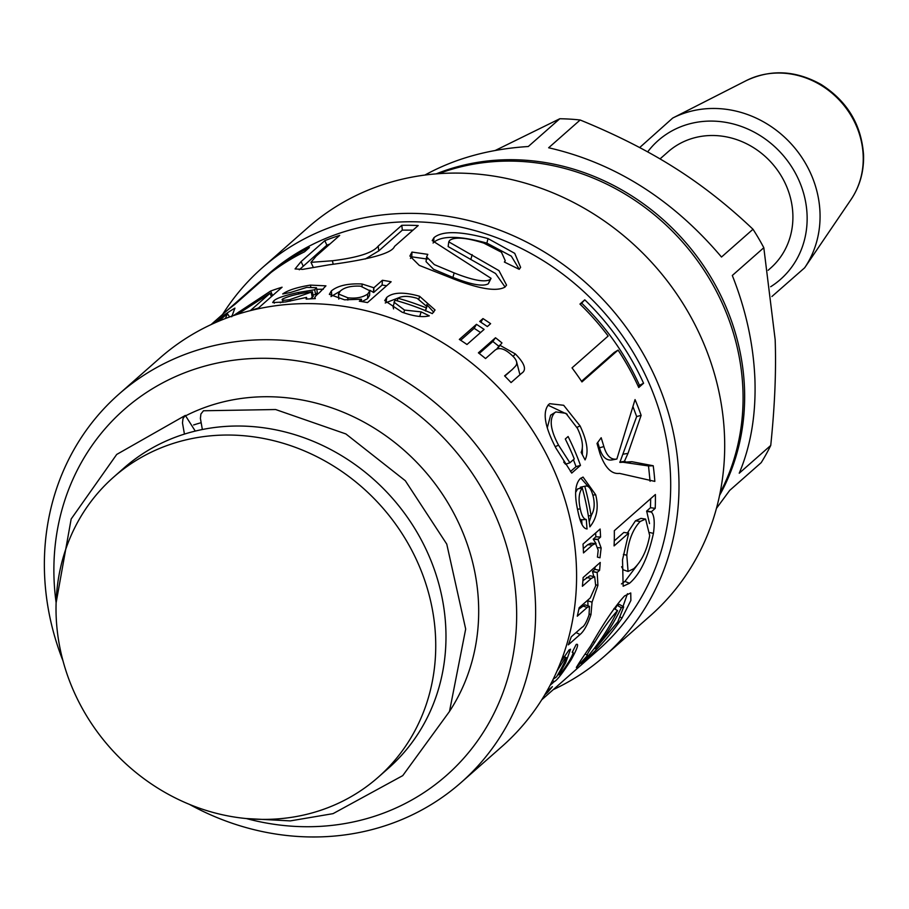 <?xml version="1.0" encoding="UTF-8"?>
<svg xmlns="http://www.w3.org/2000/svg" width="909" height="909" viewBox="0 0 909 909"><rect width="100%" height="100%" fill="white"/><g stroke="black" fill="none" stroke-linecap="round" stroke-linejoin="round"><path stroke-width="1.36" d="M203.457 410.788L200.912 413.993L200.4 418.379L202.355 429.514A200.048 181.55 48.6 0 1 420.038 537.583A200.048 181.55 48.6 0 1 388.382 768.275L378.144 777.297A200.048 181.55 48.6 0 1 308.685 813.839A200.048 181.55 48.6 0 1 84.412 712.167A200.048 181.55 48.6 0 1 113.614 477.134A200.048 181.55 48.6 0 1 382.087 507.177A200.048 181.55 48.6 0 1 378.144 777.297M113.614 477.134L123.851 468.112A200.048 181.55 48.6 0 1 184.436 434.093L182.482 422.969L182.993 418.583L185.334 415.424L195.265 431.082M118.829 472.737A200.048 181.55 48.6 0 1 184.436 434.093A200.048 181.55 48.6 0 1 202.355 429.514A200.048 181.55 48.6 0 1 421.81 540.878A200.048 181.55 48.6 0 1 383.178 772.684M438.683 173.676A225.057 204.252 48.6 0 1 682.716 242.237A225.057 204.252 48.6 0 1 720.064 492.962M193.606 424.969A200.048 181.55 48.6 0 1 200.741 422.81M768.15 270.28L770.593 268.121A77.515 70.357 -131.4 0 0 792.864 214.479A77.515 70.357 -131.4 0 0 746.789 143.861A77.515 70.357 -131.4 0 0 668.081 151.814L660.036 158.905M775.161 339.636C776.286 370.588 774.82 405.857 770.741 445.444L739.233 473.214C750.8 445.774 756.038 414.64 754.936 379.814C753.595 344.931 746.05 310.151 732.302 275.484L763.81 247.714L775.161 339.636M716.451 508.358L729.677 490.428L761.185 462.658A225.057 204.252 -131.4 0 0 770.741 445.444M495.291 150.451L559.796 118.749L528.288 146.519C489.428 148.974 454.966 158.484 424.912 175.062M580.158 119.999C615.995 134.634 647.424 150.53 674.467 167.688C701.589 184.766 727.768 205.298 753.004 229.261L721.496 257.031C672.592 199.389 614.984 162.972 548.65 147.769L580.158 119.999A225.057 204.252 -131.4 0 0 559.796 118.749M763.81 247.714A225.057 204.252 -131.4 0 0 753.004 229.261M719.564 495.394A225.057 204.252 -131.4 0 0 744.516 388.995A225.057 204.252 -131.4 0 0 436.206 173.869M544.9 694.612L543.98 696.146M546.707 691.658L547.525 692.408L545.105 694.544M546.525 691.817L552.388 686.647A250.055 226.943 48.6 0 1 547.525 692.408M580.237 487.258L585.805 486.02L580.237 487.258A245.055 222.398 48.6 0 1 580.521 488.326M588.339 515.835L591.043 515.676C594.225 510.915 594.975 504.643 593.304 496.859C591.134 488.349 588.293 484.861 584.805 486.395A250.055 226.943 48.6 0 1 591.043 515.676M591.452 515.176L589.225 521.846M580.851 478.123L588.498 486.838M579.897 519.107L581.59 519.789L582.078 524.686M586.85 528.913L587.146 528.902C583.317 528.913 580.226 522.948 577.874 511.006C574.227 494.86 575.022 484.065 580.249 478.611L583.055 477.066L595.679 494.757C598.883 507.427 596.94 518.13 589.861 526.868A250.055 226.943 -131.4 0 0 582.26 487.985L577.704 488.86L575.67 492.314M581.59 519.789L586.282 519.493L586.998 528.913M582.26 487.985C578.885 492.598 578.215 499.564 580.272 508.892C581.601 515.596 583.612 519.13 586.282 519.493M573.42 459.681L576.045 466.635L570.454 471.555M563.682 462.033L565.512 464.226L569.886 462.795L574.272 458.931A250.055 226.943 -131.4 0 0 565.296 438.99L568.102 436.513A250.055 226.943 48.6 0 1 580.476 465.374L571.727 473.089L555.944 448.114C544.684 426.571 542.275 412.027 548.706 404.471L549.74 403.687L563.682 405.289L580.09 425.946C587.18 441.058 588.839 452.375 585.078 459.897L581.146 452.375C583.658 446.762 582.408 438.74 577.42 428.309L565.898 413.311L555.831 411.936L554.558 412.868C549.047 419.129 550.388 429.9 558.558 445.194L569.886 462.795M555.831 411.936L550.627 415.174L547.343 427.594M582.305 447.433L582.408 454.716M547.979 405.175L567.182 414.265M576.045 466.635L580.476 465.374M516.664 362.021L519.937 374.758M479.225 353.487L492.848 341.477L495.496 337.762A250.055 226.943 48.6 0 1 501.961 342.909L497.246 348.84M492.848 341.477L499.189 346.534M504.836 376.121L512.631 369.134M496.928 348.783L499.7 345.181L515.323 353.931C524.823 363.543 526.913 369.997 521.607 373.281L511.063 382.575A250.055 226.943 -131.4 0 0 504.586 375.872L512.256 369.543M511.835 369.952L514.994 366.691C518.153 363.623 516.96 359.68 511.415 354.84C504.461 348.488 498.95 346.988 494.894 350.317L485.542 358.555A250.055 226.943 -131.4 0 0 478.384 352.84L495.496 337.762M490.621 323.672L487.338 326.57A250.055 226.943 -131.4 0 0 479.691 321.468L482.974 318.582A250.055 226.943 48.6 0 1 490.621 323.672M480.895 322.252L482.974 318.582M460.647 340.25L474.191 328.308L480.566 332.535M484.099 329.422L466.987 344.5A250.055 226.943 -131.4 0 0 459.34 339.409L476.452 324.331A250.055 226.943 48.6 0 1 484.099 329.422M474.191 328.308L476.452 324.331M338.489 293.993L347.852 297.788C356.214 298.731 362.861 297.436 367.815 293.925L369.804 290.766L360.6 286.176C351.238 285.676 344.477 287.312 340.307 291.073L338.489 293.993L338.796 299.095M361.964 301.618L367.554 298.663L369.577 295.47L369.804 290.766M369.781 290.244L373.656 292.493L382.132 285.04L386.609 285.756M330.978 296.561L340.171 291.198M391.143 281.767L367.509 302.595A250.055 226.943 -131.4 0 0 359.328 301.197L361.509 299.277A250.055 226.943 -131.4 0 0 361.316 299.243L344.545 299.811L329.331 294.346L331.353 290.937C337.796 285.631 348.033 283.313 362.066 283.994L373.713 287.721A250.055 226.943 48.6 0 1 373.906 287.744L382.382 280.279A250.055 226.943 48.6 0 1 391.143 281.767M382.132 285.04L382.382 280.279M373.656 292.493L373.906 287.744M373.474 292.471L373.713 287.721M361.384 301.527L361.509 299.277M271.337 296.402L272.507 295.652M231 316.468L232.204 315.684M272.586 295.584L270.609 291.062A250.055 226.943 48.6 0 1 282.085 287.21L258.451 308.037A250.055 226.943 -131.4 0 0 250.929 310.48M233.408 315.628L270.609 291.062M224.262 316.412L223.569 315.446A250.055 226.943 48.6 0 1 234.931 308.117L231.715 316.775M215.433 322.615L223.569 315.446M229.625 316.957L227.42 313.673A250.055 226.943 -131.4 0 0 227.216 313.798L218.91 321.116M225.398 318.514L227.42 313.673M271.427 296.607L270.03 293.289A250.055 226.943 -131.4 0 0 269.848 293.346L237.442 314.309M250.339 310.628L270.03 293.289M310.355 298.845L313.287 296.539L312.435 291.755C299.016 293.471 289.062 295.891 282.597 299.016L282.869 302.379M282.597 299.016C280.983 300.436 283.392 300.629 289.846 299.595L312.435 291.755M316.741 289.301L323.297 289.244M313.003 294.948L315.571 294.527L317.321 292.516L316.457 287.744L306.753 287.38L290.539 292.482L282.71 293.971C287.971 290.198 297.198 287.244 310.389 285.108L325.933 285.846L319.684 292.437C315.332 295.959 313.866 298.016 315.298 298.618A250.055 226.943 -131.4 0 0 306.231 299.118L306.094 298.777M280.29 302.765L282.699 301.754M315.037 298.629L314.934 297.822L315.298 298.618M315.571 294.527L314.719 289.744L316.457 287.744M298.8 294.096L298.402 292.459L314.719 289.744M306.844 299.072L306.549 297.402L285.54 301.947L272.7 302.561L273.609 301.106C275.768 298.47 284.028 295.595 298.402 292.459M306.231 299.118L306.549 297.402M425.31 310.605L426.889 306.594L417.208 298.357C408.573 295.8 402.119 295.755 397.847 298.232A250.055 226.943 48.6 0 1 426.173 307.856M397.369 300.879L397.847 298.232M426.73 304.549L433.729 312.173M385.234 302.97L398.437 297.891M419.31 316.434L420.197 316.514M419.765 316.321L421.151 311.878L429.321 315.843C422.765 317.548 413.697 316.332 402.119 312.196L384.712 300.606L386.734 297.436C392.893 292.187 403.846 291.8 419.583 296.266L435.047 309.98L432.309 313.616A250.055 226.943 -131.4 0 0 394.938 300.209L393.086 306.765L393.563 308.89M393.927 302.095L404.516 310.083L421.151 311.878M595.645 532.969L595.827 536.787L593.259 539.253L596.065 543.616M593.259 539.253L598.008 539.526L601.144 547.945L599.985 557.785L597.44 557.126L598.19 550.161L595.554 543.514L590.85 543.207L587.737 544.718L583.294 548.627M593.259 539.06L597.997 539.321A250.055 226.943 48.6 0 1 598.008 539.526M595.827 536.787L600.565 537.06L597.997 539.321M595.554 543.514L592.475 545.002L583.487 552.922A250.055 226.943 -131.4 0 0 583.01 544.105L600.122 529.027A250.055 226.943 48.6 0 1 600.565 537.06M587.771 600.122L588.009 605.849M595.088 566.989L594.861 569.364L592.486 571.454L593.838 576.556M587.43 600.667L592.054 602.19L590.952 614.666C587.657 624.563 584.021 631.176 580.056 634.493L568.307 644.856A250.055 226.943 -131.4 0 0 571.261 636.8L582.055 627.29C584.146 626.369 586.464 622.267 589.021 614.984L589.498 606.36L587.203 607.451L577.272 616.211A250.055 226.943 -131.4 0 0 579.135 607.746L590.259 597.94L595.702 585.771L594.679 576.726L589.998 575.761L582.896 580.715M589.498 606.36L584.907 604.792L578.828 609.212M592.463 571.647L597.19 572.579L597.917 585.351L592.054 602.19M592.486 571.454L597.213 572.386A250.055 226.943 48.6 0 1 597.19 572.579M594.861 569.364L599.588 570.295L597.213 572.386M594.679 576.726L591.259 578.454L582.385 586.282A250.055 226.943 -131.4 0 0 583.135 577.533L600.235 562.455A250.055 226.943 48.6 0 1 599.588 570.295M553.376 679.091L556.513 676.875C559.626 671.887 569.364 654.071 565.284 658.093L557.069 670.899M564.034 656.525L566.057 657.696L563.648 657.15M558.012 674.296L558.796 674.853C560.546 674.126 564.069 669.456 569.364 660.854C573.045 654.412 573.999 651.571 572.227 652.31L576.17 644.47C579.135 643.186 577.454 648.31 571.113 659.843C562.489 673.262 556.865 680.534 554.217 681.659L550.138 685.261M576.17 644.47L577.181 644.311M572.431 651.923L572.931 652.219L572.227 652.31M564.614 662.161L565.637 662.809L558.796 674.853M560.671 662.184L569.068 649.912L570.545 649.219L565.637 662.809M259.235 282.279A250.055 226.943 48.6 0 1 264.076 277.881L268.041 274.382A250.055 226.943 48.6 0 1 603.633 311.935A250.055 226.943 48.6 0 1 598.701 649.583L541.73 699.794M651.401 511.722A250.055 226.943 48.6 0 1 651.389 512.062C654.275 515.176 654.957 522.3 653.423 533.413C648.106 557.547 640.118 574.17 629.482 583.294L623.142 586.225L622.529 559.774L628.585 533.56A250.055 226.943 -131.4 0 0 628.608 533.106L614.086 545.911A250.055 226.943 -131.4 0 0 614.314 530.708L655.389 494.507A250.055 226.943 48.6 0 1 655.219 508.358L651.401 511.722L646.651 511.063L649.526 523.607M633.05 406.846L636.664 416.561L619.858 462.408L631.88 461.704L653.219 465.749A250.055 226.943 48.6 0 1 654.821 481.395L619.529 473.396C611.575 474.396 605.042 467.771 599.94 453.523L597.02 443.444L601.179 437.729L603.883 446.58C606.644 455.875 610.962 460.022 616.859 459.034L635.05 399.585A250.055 226.943 48.6 0 1 641.118 415.356L628.005 453.364L624.392 461.374A250.055 226.943 48.6 0 1 624.472 461.715L625.324 461.567M643.572 383.257L638.743 387.518A250.055 226.943 -131.4 0 0 618.075 350.09L581.942 381.928A250.055 226.943 -131.4 0 0 572.022 367.872L608.155 336.023A250.055 226.943 -131.4 0 0 579.953 304.072L584.782 299.822A250.055 226.943 48.6 0 1 643.572 383.257L638.05 385.995M519.221 269.325L504.381 262.053L505.222 260.644L501.45 252.248L483.827 243.112C466.26 237.59 454.886 236.67 449.705 240.362L448.773 241.851L498.95 270.609L506.552 285.119L504.949 287.108C496.223 292.005 477.873 288.789 449.898 277.484L419.299 265.394L409.891 256.008L411.959 252.077L427.809 254.361L426.605 256.895L434.32 264.61L454.148 272.916C472.862 280.324 484.861 282.529 490.156 279.517L491.053 278.324L432.207 240.601L433.945 237.703C442.194 230.716 460.227 231.011 488.031 238.59L514.721 253.338L520.618 267.348L519.221 269.325M418.208 225.546L394.506 246.43C392.052 253.247 370.145 259.395 328.751 264.86L302.731 269.371L295.061 268.939L301.095 261.576L324.797 240.692A250.055 226.943 48.6 0 1 339.716 235.386L316.127 256.179L310.98 262.337L332.353 260.758C357.748 257.633 373.031 252.747 378.201 246.1L401.789 225.307A250.055 226.943 48.6 0 1 418.208 225.546M264.076 277.881A250.055 226.943 48.6 0 1 309.401 247.532L304.572 251.793A250.055 226.943 -131.4 0 0 271.28 272.302L235.147 304.151A250.055 226.943 -131.4 0 0 223.103 313.98A250.055 226.943 -131.4 0 0 223.035 314.048L259.167 282.199L259.565 282.642M576.59 666.842L577.09 667.331C574.795 669.422 579.249 662.377 590.475 646.185C603.928 622.631 615.302 605.871 624.608 595.906L630.744 592.963L630.88 600.463L621.926 618.188C610.518 635.073 596.997 650.219 581.362 663.627A250.055 226.943 -131.4 0 0 617.563 610.587C610.291 618.529 602.644 629.176 594.634 642.527C588.441 651.764 586.066 656.093 587.498 655.503L576.329 667.638M585.351 653.98L587.498 655.503M594.566 648.083L595.327 648.731L617.802 621.824L623.688 606.894L619.427 604.428L617.029 605.28A245.055 222.398 48.6 0 1 615.086 609.2M617.029 605.28L621.336 607.712A250.055 226.943 48.6 0 1 595.327 648.731M623.688 606.894L621.336 607.712M627.449 593.736L622.983 606.485M613.95 608.564L617.563 610.587M365.213 259.031L378.758 250.895L402.346 230.113L412.993 230.136M310.98 262.337L313.4 267.553M299.266 269.78L326.888 245.18L329.944 243.998M402.346 230.113L401.789 225.307M326.888 245.18L324.797 240.692M433.07 242.998L433.65 242.442C441.865 235.465 459.613 235.692 486.872 243.112L511.347 256.168L519.255 269.291M426.605 256.895L426.048 261.644L433.57 269.28L452.921 277.415C471.26 284.676 483.065 286.789 488.349 283.767L491.053 278.324M410.47 258.417L411.754 256.838L427.298 259.065M448.773 241.851L448.137 246.566L495.575 273.529L505.063 287.005M411.754 256.838L411.959 252.077M580.26 304.379L581.669 303.129C606.064 326.91 625.267 354.169 639.288 384.905M618.075 350.09L614.211 352.476L581.521 381.291M581.669 303.129L584.782 299.822M621.983 462.09L648.515 465.953L650.083 481.27M597.713 442.49L599.429 447.807C602.122 456.92 606.405 460.943 612.291 459.886L616.859 459.034M648.515 465.953L653.219 465.749M619.779 462.079L624.392 461.374M636.664 416.561L641.118 415.356M645.617 519.084L640.209 521.471C633.05 528.913 628.585 540.162 626.812 555.229L628.062 571.454L633.721 568.727C641.652 561.33 646.981 550.275 649.696 535.549L645.617 519.084L640.947 518.38L635.471 520.812L627.437 532.935M621.586 566.761L623.392 569.886L628.062 571.454M650.674 498.666L650.48 507.699L646.651 511.063M628.608 533.106L623.869 532.424L614.268 540.889M637.539 564.705L624.96 581.385L621.438 583.93M646.64 511.392L651.389 512.062M650.48 507.699L655.219 508.358M56.097 602.474A243.805 221.273 48.6 0 1 276.836 358.703A243.805 221.273 48.6 0 1 516.164 630.255A243.805 221.273 48.6 0 1 246.578 818.611M189.515 804.42A258.815 234.886 -131.4 0 0 461.113 782.513A258.815 234.886 -131.4 0 0 466.215 433.036A258.815 234.886 -131.4 0 0 118.874 394.176A258.815 234.886 -131.4 0 0 63.005 660.866M118.874 394.176L159.848 358.066A258.815 234.886 48.6 0 1 507.177 396.938A258.815 234.886 48.6 0 1 502.075 746.403L461.113 782.513M186.493 415.368A203.798 184.959 48.6 0 1 423.401 469.498A203.798 184.959 48.6 0 1 449.546 711.327M222.603 314.423A258.815 234.886 48.6 0 1 262.258 267.814A258.815 234.886 48.6 0 1 609.587 306.685A258.815 234.886 48.6 0 1 604.496 656.15A258.815 234.886 48.6 0 1 553.263 689.636M262.258 267.814L307.946 227.545A258.815 234.886 48.6 0 1 655.287 266.417A258.815 234.886 48.6 0 1 650.185 615.882L604.496 656.15M770.673 286.733A92.525 83.969 -131.4 0 0 807.09 215.353A92.525 83.969 -131.4 0 0 744.471 127.635A92.525 83.969 -131.4 0 0 647.663 151.894M771.911 296.504L804.647 267.803A102.467 93.002 -131.4 0 0 820.009 212.865A102.467 93.002 -131.4 0 0 672.694 118.068L639.663 147.576M672.694 118.068L746.187 80.651A81.39 73.868 48.6 0 1 863.198 155.95A81.39 73.868 48.6 0 1 850.994 199.582L804.647 267.803M592.895 495.098L595.679 494.757M577.51 509.222L580.272 508.892M555.217 446.649L558.558 445.194M550.627 415.174L554.558 412.868M576.92 427.332L580.09 425.946M513.062 356.464L515.323 353.931M347.852 300.061L347.852 297.788M367.554 298.663L367.815 293.925M362.077 286.335L362.066 283.994M331.819 295.732L331.353 290.937M239.522 312.912L238.953 311.821M312.242 297.459L311.401 292.675M290.21 301.106L289.846 299.595M310.798 286.926L310.389 285.108M307.14 292.641L306.799 291.005M274.291 303.186L273.609 301.106M418.913 298.993L419.583 296.266M386.086 302.118L386.734 297.436M403.846 312.787L404.516 310.083M598.065 547.627L601.144 547.945M587.737 544.718L592.475 545.002M576.045 632.584L580.056 634.493M589.305 613.995L590.952 614.666M595.849 584.805L597.917 585.351M586.544 577.499L591.259 578.454M582.589 605.905L587.203 607.451M552.615 680.409L554.217 681.659M570.25 659.286L571.113 659.843M561.183 668.683L562.057 669.274M620.563 617.222L621.926 618.188M593.361 641.618L594.634 642.527M378.758 250.895L378.201 246.1M333.217 264.167L332.353 260.758M303.186 266.076L301.095 261.576M486.872 243.112L488.031 238.59M433.65 242.442L433.945 237.703M488.349 283.767L490.156 279.517M452.921 277.415L454.148 272.916M470.953 259.133L472.146 254.611M627.255 462.295L631.88 461.704M623.426 454.148L628.005 453.364M599.429 447.807L603.883 446.58M623.392 554.399L626.812 555.229M635.471 520.812L640.209 521.471M624.96 581.385L629.482 583.294M650.049 532.572L653.423 533.413M203.457 410.766L275.62 409.527L345.886 433.945L405.312 480.725L446.762 544.105L465.681 629.039L449.489 711.463L402.744 775.627L333.046 813.646L290.289 820.895L246.191 818.543M56.108 602.86L71.163 519.016L116.704 454.443L185.334 415.413M746.187 80.651C770.752 69.061 795.727 70.334 821.111 84.48C847.324 101.24 861.471 124.749 863.55 154.996C864.005 171.54 859.823 186.402 850.994 199.582M425.514 311.003L426.889 306.594M211.07 324.593L223.103 313.98M504.609 262.156L505.222 260.644"/></g></svg>

